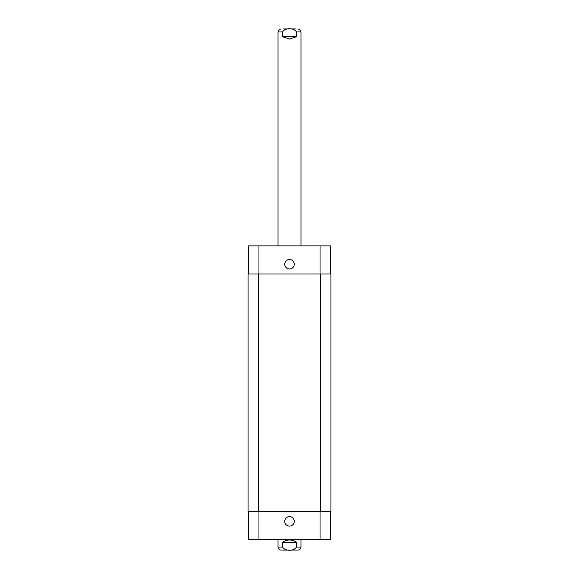 <?xml version="1.0" encoding="UTF-8"?>
<svg xmlns="http://www.w3.org/2000/svg" width="579" height="579" viewBox="0 0 579 579"><rect width="100%" height="100%" fill="white"/><g stroke="black" fill="none" stroke-linecap="round" stroke-linejoin="round"><path stroke-width="0.87" d="M295.529 28.95L289.5 28.95L295.529 28.95M282.61 36.752L282.61 31.932C284.702 27.691 294.298 27.691 296.39 31.932L296.39 36.752L282.61 36.752L289.5 39.054L296.39 36.752M283.471 28.95L289.5 28.95M289.5 550.05L295.529 550.05M296.39 542.248L296.39 547.068C294.298 551.309 284.702 551.309 282.61 547.068L282.61 542.248L296.39 542.248C291.794 539.215 287.206 539.215 282.61 542.248M300.979 539.722L300.979 547.068C300.798 548.878 299.806 549.876 297.997 550.05L281.003 550.05C279.194 549.876 278.202 548.878 278.021 547.068L282.61 547.068M284.752 521.353A4.748 4.748 0 0 1 291.874 517.242A4.748 4.748 0 0 1 291.874 525.464A4.748 4.748 0 0 1 284.752 521.353M284.752 264.248A4.748 4.748 0 0 1 291.874 260.137A4.748 4.748 0 0 1 291.874 268.359A4.748 4.748 0 0 1 284.752 264.248M330.363 274.005L330.363 245.887L248.637 245.887L248.637 274.005M330.363 511.597L330.363 539.722L248.637 539.722L248.637 511.597M320.607 511.597L330.935 511.597L330.935 274.005L248.065 274.005L248.065 511.597L320.607 511.597L320.607 274.005M296.39 31.932L300.979 31.932C300.371 31.027 302.129 30.412 297.997 28.95M278.021 245.887L278.021 31.932L282.61 31.932M300.979 547.068L296.39 547.068M258.965 511.597L258.965 539.722M320.035 511.597L320.035 539.722M258.965 274.005L258.965 245.887M320.035 274.005L320.035 245.887M258.393 274.005L258.393 511.597M278.021 31.932C278.629 31.027 276.871 30.412 281.003 28.95M300.979 245.887L300.979 31.932M278.021 539.722L278.021 547.068"/></g></svg>
